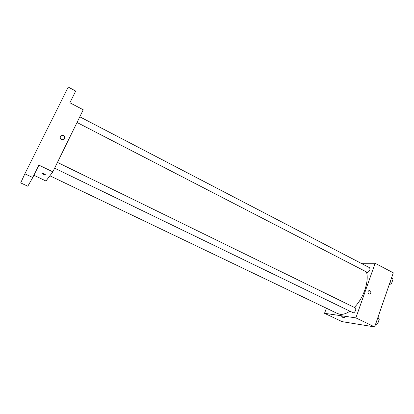 <?xml version="1.0" encoding="UTF-8"?>
<svg xmlns="http://www.w3.org/2000/svg" width="414" height="414" viewBox="0 0 414 414"><rect width="100%" height="100%" fill="white"/><g stroke="black" fill="none" stroke-linecap="round" stroke-linejoin="round"><path stroke-width="0.62" d="M361.065 263.278L375.141 263.268L393.3 272.816L374.634 326.915L342.104 321.647L324.529 313.305L326.392 308.207M375.141 263.268L355.864 317.874L374.634 326.915M368.884 293.956C367.601 292.688 367.663 291.528 369.076 290.473C371.265 291.047 371.529 292.237 369.862 294.038L368.884 293.956L369.862 294.038C371.529 292.237 371.265 291.047 369.076 290.468M49.871 175.784L337.607 313.579L339.941 314.278C342.932 314.676 346.244 313.652 349.866 311.204M354.317 307.416C363.513 298.354 369.298 281.277 366.488 272.045M355.864 317.874L324.529 313.305M77.025 122.477L367.451 272.438C369.759 271.258 370.458 269.674 369.557 267.698L79.804 116.805M54.632 168.172L353.152 312.746C354.891 313.119 356.821 308.482 355.196 307.845L57.458 162.407M341.928 316.643C343.801 317.155 344.805 317.605 344.94 317.993C343.144 317.595 342.067 317.14 341.716 316.632L341.928 316.643M52.832 171.836L38.911 165.129L32.747 177.534L24.856 173.797L68.258 87.085L75.71 91.059L69.894 102.765L83.245 109.782L52.832 171.836L45.949 181.001L33.876 175.267M61.614 139.528L60.62 138.623C58.969 136.139 63.13 133.991 64.537 136.584C65.117 139.006 64.139 139.989 61.614 139.528C64.139 139.989 65.117 139.006 64.537 136.584L64.537 136.584C63.13 133.991 58.969 136.144 60.62 138.623M24.856 173.797L20.7 182.9L27.816 186.222L32.747 177.534M41.71 173.073L41.876 173.026C44.158 173.725 45.395 174.397 45.581 175.044C43.744 174.542 42.451 173.885 41.71 173.073M377.956 317.279L379.26 319.204L377.78 323.494L375.338 324.876M377.578 318.382L379.26 319.204M376.093 322.677L377.78 323.494M377.899 323.163L378.919 320.193M391.67 277.54L393.026 279.222L391.592 283.393L389.124 284.915M391.385 278.368L393.026 279.222M389.947 282.539L391.592 283.393M390.63 283.988L391.261 283.595M391.654 283.212L392.648 280.33"/></g></svg>
